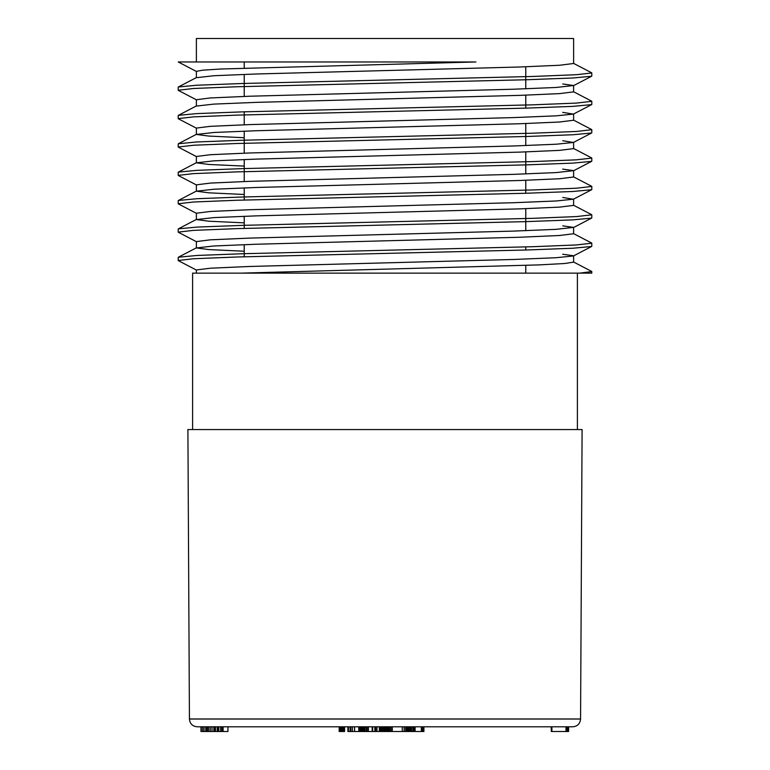 <?xml version="1.0" encoding="UTF-8"?>
<svg xmlns="http://www.w3.org/2000/svg" width="770" height="770" viewBox="0 0 770 770"><rect width="100%" height="100%" fill="white"/><g stroke="black" fill="none" stroke-linecap="round" stroke-linejoin="round"><path stroke-width="1.16" d="M580.57 718.968L580.57 719.026C580.079 723.752 577.481 726.351 572.745 726.803L197.255 726.803C192.519 726.351 189.911 723.752 189.43 719.026L580.57 719.026L189.43 719.026L187.909 429.554L582.091 429.554L580.57 718.968L189.43 718.968M591.658 271.589L579.81 273.129L591.793 273.129L192.606 273.129L192.606 429.554M244.225 256.776L244.225 244.648M244.225 228.401L244.225 216.274M244.225 200.027L244.225 187.899M244.225 181.537L244.225 159.525M244.225 153.163L244.225 131.15M244.225 124.788L244.225 111.814M244.225 96.423L244.225 74.401M244.225 68.039L244.225 61.966M573.621 63.506L573.621 38.5L196.379 38.5L196.379 61.966L178.255 61.966L475.899 61.966L196.379 61.966M573.563 262.127L564.853 263.504L539.443 264.88L241.26 273.129M196.379 273.129L196.379 269.952L210.441 268.201L250.029 266.458L513.648 259.471L556.113 257.719L573.352 255.977M573.525 255.765L562.697 254.225M196.504 241.578L210.306 239.826L250.202 238.084L513.551 231.096L556.084 229.345L573.592 227.391L573.621 233.753L559.511 235.495L519.923 237.247L256.198 244.234L213.781 245.986L196.514 247.94L208.766 249.576L244.225 251.222M573.592 227.391L562.726 225.851M573.525 205.378L559.703 207.12L519.798 208.872L256.468 215.86L213.887 217.602L196.446 219.566L208.805 221.211L244.225 222.848M196.427 213.203L210.451 211.452L250.106 209.709L513.734 202.712L556.219 200.97L573.265 199.218L562.774 197.476M196.427 184.829L210.47 183.077L250.24 181.325L513.782 174.338L556.075 172.595L573.612 170.642L573.621 177.004L559.607 178.746L519.923 180.498L256.237 187.485L213.848 189.237L196.437 191.191L208.92 192.837L244.225 194.473M573.612 170.642L562.668 169.102M573.525 148.629L559.588 150.371L519.846 152.113L256.497 159.111L213.81 160.853L196.456 162.816L208.747 164.453L244.225 166.099M196.542 156.454L210.374 154.703L250.163 152.96L513.58 145.973L556.238 144.221L573.332 142.469L562.755 140.727M573.525 120.245L559.588 122.007L519.817 123.749L256.237 130.736L213.935 132.478L196.379 134.442L208.882 136.078L244.225 137.724M196.379 134.442L196.379 128.08L210.393 126.328L250.173 124.576L513.677 117.589L556.123 115.847L573.342 114.095L562.687 112.353M196.533 99.705L210.297 97.954L250.173 96.212L513.465 89.224L556.084 87.472L573.602 85.518L573.621 91.88L559.501 93.622L519.933 95.365L256.294 102.362L213.819 104.104L196.475 106.068M573.602 85.518L562.726 83.978M573.496 63.506L559.646 65.248L519.808 67L256.352 73.987L213.887 75.73L196.475 77.693M196.379 77.693L196.379 71.331L202.808 70.157L221.183 68.992L475.899 61.966M591.514 76.249L572.851 78.001L526.179 79.753L237.304 86.741L193.501 88.492L178.342 90.244M573.342 114.143L591.61 104.614L572.784 106.376L526.439 108.118L237.16 115.115L193.568 116.867L178.255 118.618M591.524 132.998L572.899 134.75L526.237 136.502L237.237 143.49L193.655 145.241L178.303 146.993M591.572 161.373L572.784 163.124L526.516 164.867L237.401 171.864L193.655 173.606L178.284 175.368M591.514 189.738L572.957 191.489L526.565 193.241L237.189 200.238L193.703 201.99L178.207 203.742L178.207 200.652M591.485 218.122L572.909 219.874L526.353 221.616L237.352 228.613L193.491 230.365L178.284 232.117M573.352 256.006L591.61 246.487L572.928 248.238L526.593 249.99L237.208 256.988L193.597 258.739L178.265 260.491M196.648 247.69L178.39 257.209L197.168 255.457L243.522 253.705L532.599 246.718L576.22 244.966L591.784 243.214L591.793 246.304M178.592 228.825L197.053 227.083L243.58 225.331L532.753 218.334L576.412 216.582L591.716 214.84M196.639 190.95L178.39 200.46L197.091 198.708L243.686 196.956L532.696 189.959L576.489 188.207L591.62 186.465M178.467 172.085L197.12 170.334L243.57 168.582L532.725 161.584L576.307 159.842L591.793 158.091L591.793 161.18M178.563 143.711L196.928 141.959L243.359 140.217L532.696 133.21L576.412 131.468L591.678 129.716M196.658 105.817L178.39 115.336L196.985 113.594L243.435 111.833L532.657 104.836L576.441 103.084L591.649 101.332M178.524 86.962L196.956 85.22L243.416 83.468L532.609 76.471L576.432 74.709L591.793 72.967L591.793 76.057M389.822 726.803L389.822 731.5L379.774 731.5L379.774 726.803M379.812 731.5L379.812 726.803M380.043 731.5L380.043 726.803M380.476 731.5L380.476 726.803M381.111 731.5L381.111 726.803M381.92 731.5L381.92 726.803M382.844 731.5L382.844 726.803M383.883 731.5L383.883 726.803M385.039 731.5L385.039 726.803M386.213 731.5L386.213 726.803M387.252 731.5L387.252 726.803M388.176 731.5L388.176 726.803M388.946 731.5L388.946 726.803M389.456 731.5L389.456 726.803M389.707 731.5L389.707 726.803M376.963 726.803L376.963 731.5L366.328 731.5L366.328 726.803M367.155 731.5L367.155 726.803M368.416 731.5L368.416 726.803M372.18 731.5L372.18 726.803M372.69 731.5L372.69 726.803M374.865 731.5L374.865 726.803M375.683 731.5L375.683 726.803M222.569 726.803L222.569 731.5L223.108 731.5L223.108 726.803M223.108 731.5L227.949 731.5L227.949 726.803M218.545 731.5L200.96 731.5L200.96 726.803M200.999 731.5L200.999 726.803M202.375 731.5L202.375 726.803M203.858 731.5L203.858 726.803M204.031 731.5L204.031 726.803M222.771 731.5L222.771 726.803M205.811 731.5L205.811 726.803M205.869 731.5L205.869 726.803M206.427 731.5L206.427 726.803M207.409 731.5L207.409 726.803M208.699 731.5L208.699 726.803M210.268 731.5L210.268 726.803M212.01 731.5L212.01 726.803M213.848 731.5L213.848 726.803M214.609 731.5L214.609 726.803M215.484 731.5L215.484 726.803M217.265 731.5L217.265 726.803M222.569 731.5L217.669 731.5L217.669 726.803M218.17 731.5L218.17 726.803M218.786 731.5L218.786 726.803M220.624 731.5L220.624 726.803M221.885 731.5L221.885 726.803M364.653 726.803L364.653 731.5L354.518 731.5L354.518 726.803M354.585 731.5L354.585 726.803M358.791 731.5L358.791 726.803M359.831 731.5L359.831 726.803M360.774 731.5L360.774 726.803M361.631 731.5L361.631 726.803M362.41 731.5L362.41 726.803M363.094 731.5L363.094 726.803M363.671 731.5L363.671 726.803M364.114 731.5L364.114 726.803M364.431 731.5L364.431 726.803M364.614 731.5L364.614 726.803M402.248 726.803L402.248 731.5L391.738 731.5L391.738 726.803M391.834 731.5L391.834 726.803M392.276 731.5L392.276 726.803M407.763 726.803L407.763 731.5L404.135 731.5L404.135 726.803M404.24 731.5L404.24 726.803M405.694 731.5L405.694 726.803M406.82 731.5L406.82 726.803M415.097 726.803L415.097 731.5L406.993 731.5M407.888 731.5L407.888 726.803M409.034 731.5L409.034 726.803M410.064 731.5L410.064 726.803M410.891 731.5L410.891 726.803M411.421 731.5L411.421 726.803M411.671 731.5L411.671 726.803M412.999 731.5L412.999 726.803M414.048 731.5L414.048 726.803M551.32 731.5L551.176 726.803M567.413 726.803L567.413 731.5L551.291 731.5L551.291 726.803M551.898 731.5L551.898 726.803M566.008 731.5L566.008 726.803M566.807 731.5L566.807 726.803M567.317 731.5L567.317 726.803M568.327 726.803L568.327 731.5L566.99 731.5M568.231 731.5L568.231 726.803M568.626 726.803L568.626 731.5L567.557 731.5M376.877 731.5L379.341 731.5L379.341 726.803M391.738 731.5L390.448 731.5L390.448 726.803M402.248 731.5L404.135 731.5M421.488 726.803L421.488 731.5L422.672 731.5L422.672 726.803M422.672 731.5L423.904 731.5L423.904 726.803M415.069 731.5L421.363 731.5L421.363 726.803M421.363 731.5L421.431 726.803M304.602 273.129L577.394 273.129L577.394 429.554M339.782 726.803L339.782 731.5L339.175 731.5L339.175 726.803M339.782 731.5L340.879 731.5L340.879 726.803M340.879 731.5L341.793 731.5L341.793 726.803M342.573 726.803L342.573 731.5L341.967 731.5L341.967 726.803M342.573 731.5L343.651 731.5L343.651 726.803M343.651 731.5L344.575 731.5L344.575 726.803M347.886 726.803L347.886 731.5L354.518 731.5M348.107 731.5L348.107 726.803M348.444 731.5L348.444 726.803M350.119 731.5L350.119 726.803M350.831 731.5L350.831 726.803M352.352 731.5L352.352 726.803M364.653 731.5L366.328 731.5M422.143 731.5L422.143 726.803M365.019 731.5L365.019 726.803M525.775 273.129L525.775 265.409M525.775 250.009L525.775 246.92M525.775 230.673L525.775 208.66M525.775 193.26L525.775 180.286M525.775 173.924L525.775 151.911M525.775 145.549L525.775 123.537M525.775 108.137L525.775 95.162M525.775 88.8L525.775 66.788M573.621 255.765L573.621 262.127M196.379 241.578L196.379 247.94M196.379 213.203L196.379 219.566M573.621 199.016L573.621 205.378M196.379 184.829L196.379 191.191M196.379 156.454L196.379 162.816M573.621 142.267L573.621 148.629M573.621 113.893L573.621 120.245M196.379 99.705L196.379 106.068M178.207 87.154L178.207 90.244M178.207 115.529L178.207 118.618M178.207 143.903L178.207 146.993M178.207 172.278L178.207 175.368M178.207 229.027L178.207 232.117M178.207 257.401L178.207 260.491M591.793 101.332L591.793 104.431M591.793 129.716L591.793 132.806M591.793 186.465L591.793 189.555M591.793 214.84L591.793 217.929M591.793 271.589L591.793 273.129M573.4 261.906L591.61 271.396M573.294 233.474L591.61 243.022M573.419 205.167L591.61 214.647M196.648 219.315L178.39 228.834M573.303 176.725L591.61 186.273M573.38 148.398L591.61 157.898M196.668 162.557L178.39 172.085M573.38 120.024L591.61 129.524M196.62 134.211L178.39 143.711M573.303 91.601L591.61 101.149M573.419 63.294L591.61 72.775M196.648 77.443L178.39 86.962M178.39 62.052L196.6 71.543M591.61 76.24L573.371 85.749M178.39 90.427L196.648 99.946M178.39 118.801L196.629 128.311M591.61 132.989L573.39 142.488M178.39 147.176L196.648 156.695M591.61 161.363L573.332 170.892M178.39 175.55L196.629 185.06M591.61 189.738L573.409 199.228M178.39 203.925L196.61 213.425M591.61 218.112L573.371 227.622M178.39 232.299L196.648 241.819M178.39 260.674L196.591 270.164"/></g></svg>
